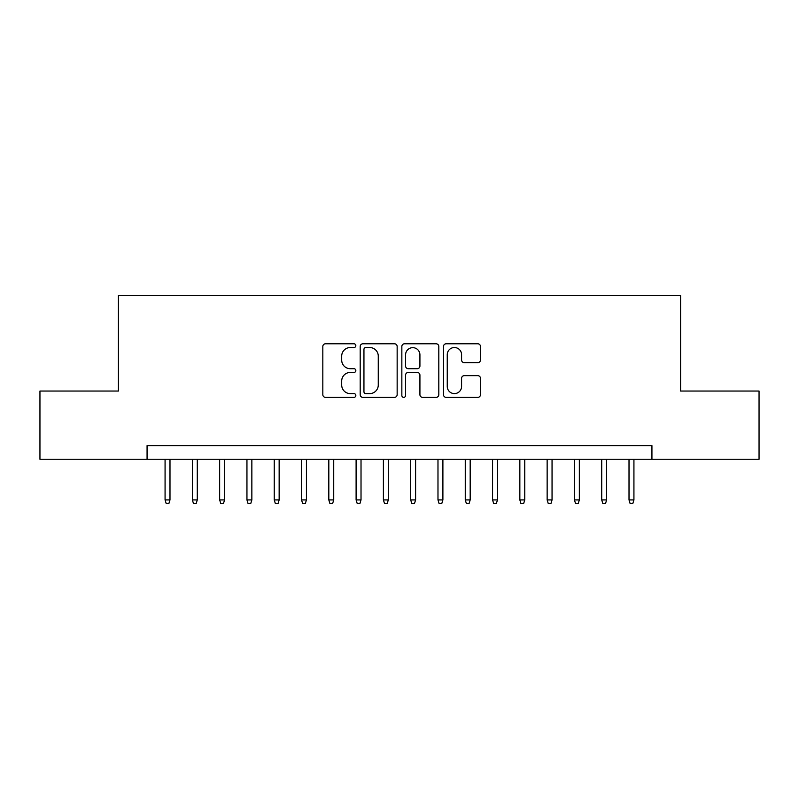 <?xml version="1.0" encoding="UTF-8"?>
<svg xmlns="http://www.w3.org/2000/svg" width="799" height="799" viewBox="0 0 799 799"><rect width="100%" height="100%" fill="white"/><g stroke="black" fill="none" stroke-linecap="round" stroke-linejoin="round"><path stroke-width="1.2" d="M355.835 345.657A1.878 1.878 0 0 0 353.957 343.79L325.503 343.79A2.677 2.677 0 0 0 322.826 346.466L322.826 394.676A2.677 2.677 0 0 0 325.503 397.363L353.957 397.363A1.878 1.878 0 0 0 355.835 395.485A1.878 1.878 0 0 0 353.957 393.607L350.282 393.607A8.569 8.569 0 0 1 341.702 385.038L341.702 381.023A8.569 8.569 0 0 1 350.282 372.444L353.957 372.444A1.878 1.878 0 0 0 355.835 370.576A1.878 1.878 0 0 0 353.957 368.699L350.282 368.699A8.569 8.569 0 0 1 341.702 360.129L341.702 356.104A8.569 8.569 0 0 1 350.282 347.535L353.957 347.535A1.878 1.878 0 0 0 355.835 345.657M477.782 362.666A2.677 2.677 0 0 0 480.469 359.989L480.469 346.466A2.677 2.677 0 0 0 477.782 343.79L446.182 343.79A2.677 2.677 0 0 0 443.495 346.466L443.495 394.676A2.677 2.677 0 0 0 446.182 397.363L477.782 397.363A2.677 2.677 0 0 0 480.469 394.676L480.469 378.336A2.677 2.677 0 0 0 477.782 375.66L464.259 375.66A2.677 2.677 0 0 0 461.582 378.336L461.582 386.446A7.161 7.161 0 0 1 454.411 393.607A7.161 7.161 0 0 1 447.25 386.446L447.25 354.696A7.161 7.161 0 0 1 454.411 347.535A7.161 7.161 0 0 1 461.582 354.696L461.582 359.989A2.677 2.677 0 0 0 464.259 362.666L477.782 362.666M147.066 459.265L39.95 459.265L39.95 391.041L118.412 391.041L118.412 295.52L680.588 295.52L680.588 391.041L759.05 391.041L759.05 459.265L651.934 459.265L651.934 445.622L147.066 445.622L147.066 459.265L651.934 459.265M397.153 346.466A2.677 2.677 0 0 0 394.476 343.79L362.866 343.79A2.677 2.677 0 0 0 360.189 346.466L360.189 394.676A2.677 2.677 0 0 0 362.866 397.363L394.476 397.363A2.677 2.677 0 0 0 397.153 394.676L397.153 346.466M404.524 343.79L436.134 343.79A2.677 2.677 0 0 1 438.811 346.466L438.811 394.676A2.677 2.677 0 0 1 436.134 397.363L422.601 397.363A2.677 2.677 0 0 1 419.924 394.676L419.924 375.131A2.677 2.677 0 0 0 417.248 372.444L408.269 372.444A2.677 2.677 0 0 0 405.592 375.131L405.592 395.485A1.878 1.878 0 0 1 403.715 397.363A1.878 1.878 0 0 1 401.847 395.485L401.847 346.466A2.677 2.677 0 0 1 404.524 343.79M365.812 347.535A1.878 1.878 0 0 0 363.945 349.413L363.945 391.73A1.878 1.878 0 0 0 365.812 393.607L369.697 393.607A8.569 8.569 0 0 0 378.267 385.038L378.267 356.104A8.569 8.569 0 0 0 369.697 347.535L365.812 347.535M419.924 354.836A7.161 7.161 0 0 0 412.763 347.665A7.161 7.161 0 0 0 405.592 354.836L405.592 366.022A2.677 2.677 0 0 0 408.269 368.699L417.248 368.699A2.677 2.677 0 0 0 419.924 366.022L419.924 354.836M169.987 499.924L168.899 503.48L166.172 503.48L165.073 499.924L169.987 499.924L169.987 459.265M165.073 499.924L165.073 459.265M197.283 499.924L196.184 503.48L193.458 503.48L192.369 499.924L197.283 499.924L197.283 459.265M192.369 499.924L192.369 459.265M224.569 499.924L223.48 503.48L220.744 503.48L219.655 499.924L224.569 499.924L224.569 459.265M219.655 499.924L219.655 459.265M251.855 499.924L250.766 503.48L248.04 503.48L246.951 499.924L251.855 499.924L251.855 459.265M246.951 499.924L246.951 459.265M279.151 499.924L278.062 503.48L275.325 503.48L274.237 499.924L279.151 499.924L279.151 459.265M274.237 499.924L274.237 459.265M306.436 499.924L305.348 503.48L302.621 503.48L301.533 499.924L306.436 499.924L306.436 459.265M301.533 499.924L301.533 459.265M333.732 499.924L332.644 503.48L329.907 503.48L328.818 499.924L333.732 499.924L333.732 459.265M328.818 499.924L328.818 459.265M361.018 499.924L359.93 503.48L357.203 503.48L356.104 499.924L361.018 499.924L361.018 459.265M356.104 499.924L356.104 459.265M388.314 499.924L387.215 503.48L384.489 503.48L383.4 499.924L388.314 499.924L388.314 459.265M383.4 499.924L383.4 459.265M415.6 499.924L414.511 503.48L411.785 503.48L410.686 499.924L415.6 499.924L415.6 459.265M410.686 499.924L410.686 459.265M442.896 499.924L441.797 503.48L439.07 503.48L437.982 499.924L442.896 499.924L442.896 459.265M437.982 499.924L437.982 459.265M470.182 499.924L469.093 503.48L466.356 503.48L465.268 499.924L470.182 499.924L470.182 459.265M465.268 499.924L465.268 459.265M497.467 499.924L496.379 503.48L493.652 503.48L492.564 499.924L497.467 499.924L497.467 459.265M492.564 499.924L492.564 459.265M524.763 499.924L523.675 503.48L520.938 503.48L519.849 499.924L524.763 499.924L524.763 459.265M519.849 499.924L519.849 459.265M552.049 499.924L550.96 503.48L548.234 503.48L547.145 499.924L552.049 499.924L552.049 459.265M547.145 499.924L547.145 459.265M579.345 499.924L578.256 503.48L575.52 503.48L574.431 499.924L579.345 499.924L579.345 459.265M574.431 499.924L574.431 459.265M606.631 499.924L605.542 503.48L602.816 503.48L601.717 499.924L606.631 499.924L606.631 459.265M601.717 499.924L601.717 459.265M633.927 499.924L632.828 503.48L630.101 503.48L629.013 499.924L633.927 499.924L633.927 459.265M629.013 499.924L629.013 459.265"/></g></svg>
